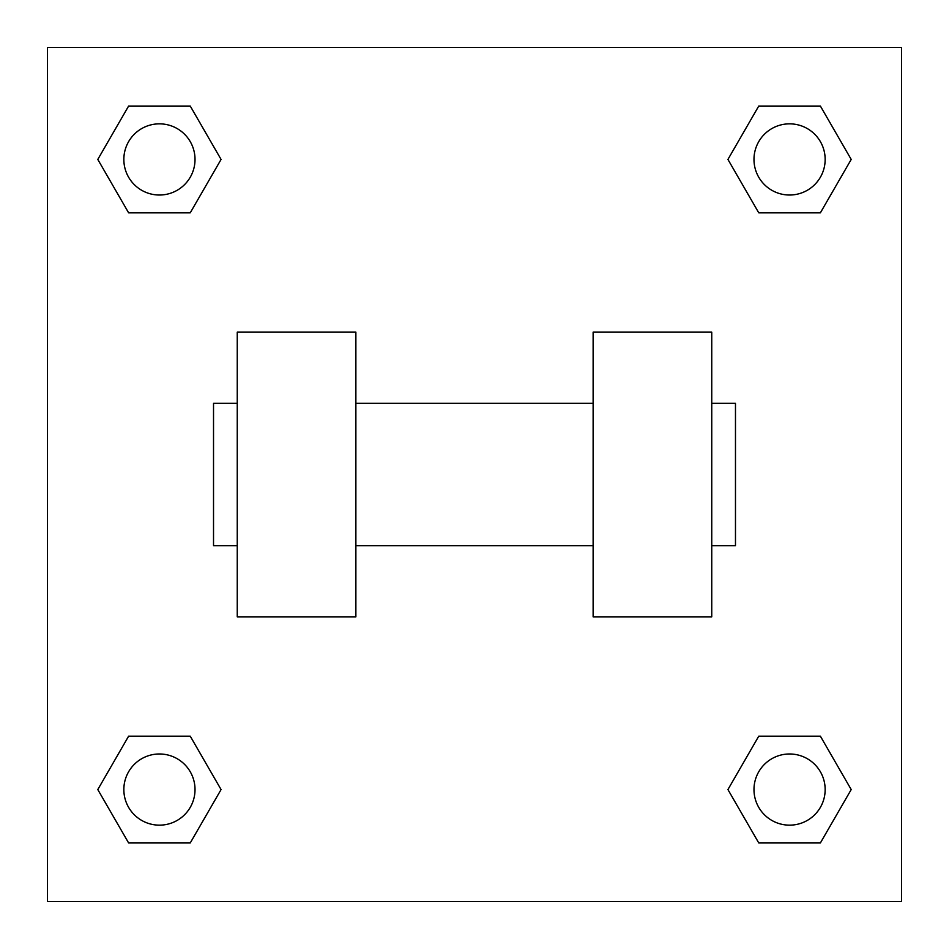 <?xml version="1.0" encoding="UTF-8"?>
<svg xmlns="http://www.w3.org/2000/svg" width="949" height="949" viewBox="0 0 949 949"><rect width="100%" height="100%" fill="white"/><g stroke="black" fill="none" stroke-linecap="round" stroke-linejoin="round"><path stroke-width="1.42" d="M221.07 159.432L190.251 212.813L128.613 212.813L97.794 159.432L128.613 106.051L190.251 106.051L221.07 159.432L190.251 212.813L167.593 212.813M167.593 736.187L190.251 736.187L221.07 789.568L190.251 842.949L128.613 842.949L97.794 789.568L128.613 736.187L190.251 736.187M781.407 212.813L758.749 212.813L727.93 159.432L758.749 106.051L820.387 106.051L851.206 159.432L820.387 212.813L758.749 212.813M727.93 789.568L758.749 736.187L820.387 736.187L851.206 789.568L820.387 842.949L758.749 842.949L727.93 789.568L758.749 736.187L781.407 736.187M758.749 736.187L820.387 736.187L758.749 736.187M820.387 842.949L758.749 842.949L820.387 842.949L851.206 789.568M825.156 789.568A35.587 35.587 0 0 0 771.774 758.749A35.587 35.587 0 0 0 771.774 820.387A35.587 35.587 0 0 0 825.156 789.568M190.251 842.949L128.613 842.949L190.251 842.949L221.07 789.568M195.02 789.568A35.587 35.587 0 0 0 141.638 758.749A35.587 35.587 0 0 0 141.638 820.387A35.587 35.587 0 0 0 195.02 789.568M758.749 106.051L820.387 106.051L758.749 106.051L727.93 159.432M825.156 159.432A35.587 35.587 0 0 0 771.774 128.613A35.587 35.587 0 0 0 771.774 190.251A35.587 35.587 0 0 0 825.156 159.432M128.613 106.051L190.251 106.051L128.613 106.051L97.794 159.432M190.251 212.813L128.613 212.813L190.251 212.813M195.02 159.432A35.587 35.587 0 0 0 141.638 128.613A35.587 35.587 0 0 0 141.638 190.251A35.587 35.587 0 0 0 195.02 159.432M901.55 47.45L901.55 901.55L47.45 901.55L47.45 47.45L901.55 47.45M97.794 789.568L128.613 736.187M851.206 159.432L820.387 212.813M593.125 332.15L593.125 616.85L711.75 616.85L711.75 332.15L593.125 332.15M355.875 616.85L355.875 332.15L237.25 332.15L237.25 616.85L355.875 616.85M711.75 545.675L735.475 545.675L735.475 403.325L711.75 403.325M237.25 403.325L213.525 403.325L213.525 545.675L237.25 545.675M593.125 403.325L355.875 403.325M593.125 545.675L355.875 545.675"/></g></svg>
